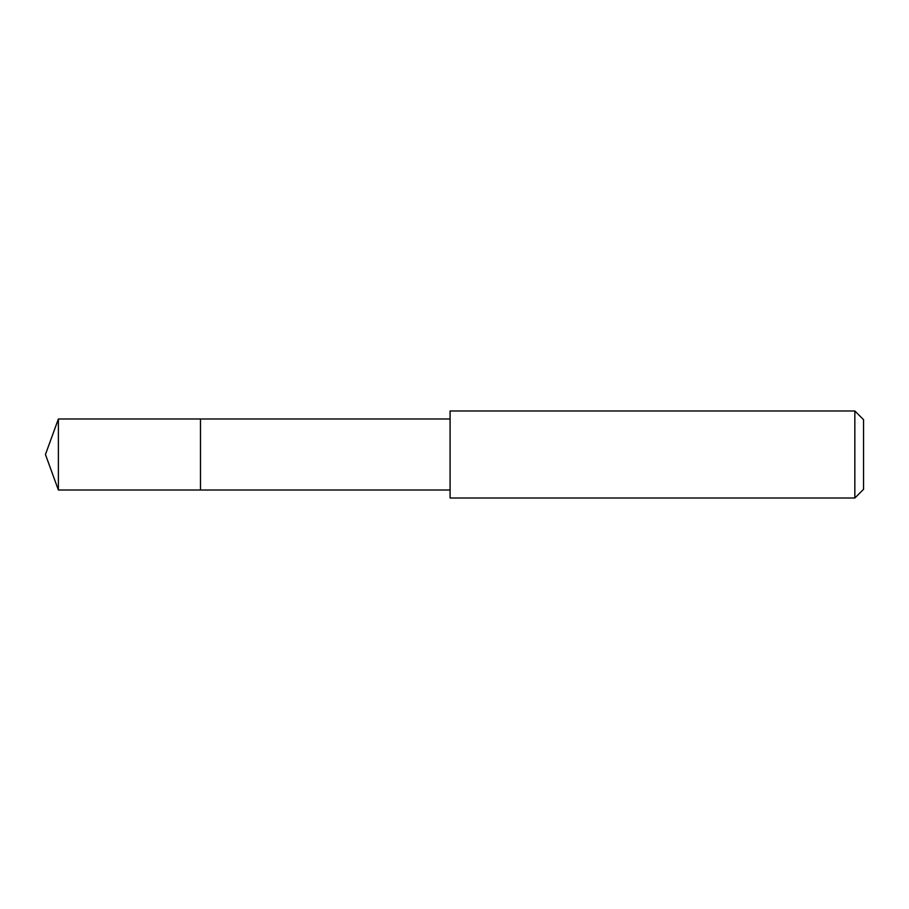 <?xml version="1.0" encoding="UTF-8"?>
<svg xmlns="http://www.w3.org/2000/svg" width="909" height="909" viewBox="0 0 909 909"><rect width="100%" height="100%" fill="white"/><g stroke="black" fill="none" stroke-linecap="round" stroke-linejoin="round"><path stroke-width="1.36" d="M450.08 418.981L58.381 418.981L58.381 490.019L200.491 490.019L200.491 418.981L200.491 490.019L450.08 490.019M58.381 490.019L45.45 454.5L58.381 418.981M450.08 410.982L450.08 498.018L854.846 498.018L854.846 410.982L450.08 410.982M854.846 410.982L863.55 419.685L863.55 489.315L854.846 498.018"/></g></svg>
